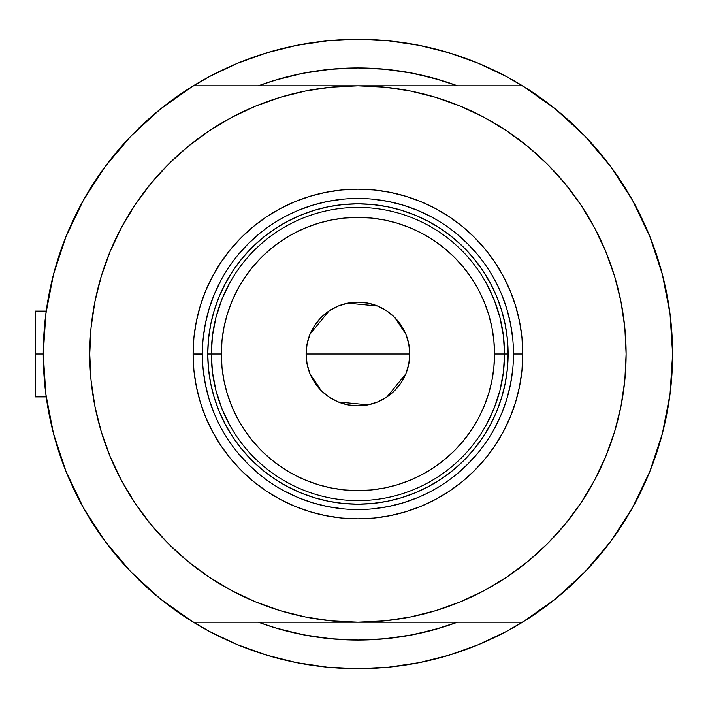 <?xml version="1.0" encoding="UTF-8"?>
<svg xmlns="http://www.w3.org/2000/svg" width="708" height="708" viewBox="0 0 708 708"><rect width="100%" height="100%" fill="white"/><g stroke="black" fill="none" stroke-linecap="round" stroke-linejoin="round"><path stroke-width="1.06" d="M43.268 354.106A314.671 314.671 0 0 1 43.268 354L35.4 354L35.4 396.905L35.4 354L43.268 354A314.671 314.671 0 0 1 43.268 353.894M45.427 317.184L44.967 321.29M45.967 312.865L45.604 315.75M666.325 291.448L666.024 290.014L666.325 291.448M448.084 82.517L457.483 85.818L440.969 80.261L413.738 73.437L385.975 69.313L357.929 67.941L329.893 69.313L302.121 73.437L274.899 80.261L258.385 85.818A286.059 286.059 0 0 1 457.474 85.818L448.907 82.792M209.541 631.483A314.671 314.671 0 0 0 243.729 647.209M472.13 647.209A314.671 314.671 0 0 0 506.326 631.483A314.671 314.671 0 0 1 478.086 644.82M670.051 393.958A314.671 314.671 0 0 1 632.465 507.778M584.985 571.86A314.671 314.671 0 0 1 130.883 571.86M83.402 507.778A314.671 314.671 0 0 1 45.816 393.958M45.816 314.042A314.671 314.671 0 0 1 83.402 200.222M130.883 136.14A314.671 314.671 0 0 1 584.985 136.14M632.465 200.222A314.671 314.671 0 0 1 670.051 314.042M45.356 317.759L46.825 306.821M51.817 281.138L54.737 269.81M63.977 241.72L66.534 235.26L63.977 241.72M82.093 202.585L86.845 194.231M101.642 171.442L108.713 161.884M126.121 141.211L132.847 134.104M159.592 109.713L164.787 105.589M209.603 76.491L189.204 88.394L209.603 76.491L237.516 63.286L266.589 52.879L296.546 45.383L327.087 40.852L357.929 39.329L388.772 40.852L419.322 45.383L449.279 52.879L478.351 63.286L506.264 76.491L526.663 88.394M551.081 105.589L556.276 109.713M583.011 134.104L589.746 141.211M607.145 161.884L614.225 171.442M629.023 194.231L633.775 202.585L629.023 194.231M649.333 235.26L651.891 241.72M661.13 269.81L664.051 281.138M669.042 306.821L670.503 317.759M670.503 390.241L669.042 401.179M664.051 426.862L661.13 438.19M651.891 466.28L649.333 472.74L651.891 466.28M633.775 505.415L629.023 513.769M614.225 536.558L607.145 546.116M589.746 566.789L583.011 573.896M556.276 598.287L551.081 602.411M506.264 631.509L526.663 619.606L506.264 631.509L478.351 644.714L449.279 655.121L419.322 662.617L388.772 667.148L357.929 668.671L327.087 667.148L296.546 662.617L266.589 655.121L237.516 644.714L209.603 631.509L189.204 619.606M164.787 602.411L159.592 598.287M132.847 573.896L126.121 566.789M108.713 546.116L101.642 536.558M86.845 513.769L82.093 505.415L86.845 513.769M66.534 472.74L63.977 466.28M54.737 438.19L51.817 426.862M46.825 401.179L45.356 390.241M448.907 625.208L457.474 622.182A286.059 286.059 0 0 1 258.385 622.182L274.899 627.739L302.121 634.563L329.893 638.687L357.929 640.059L385.975 638.687L413.738 634.563L440.969 627.739L457.483 622.182M256.712 651.944L237.516 644.714M459.156 56.056L478.351 63.286M436.526 78.951L422.587 75.34M411.206 72.942L396.701 70.579M377.55 68.614L370.293 68.207M348.46 68.092L343.274 68.313M334.326 68.915L332.025 69.118M320.476 70.402L307.953 72.34M293.147 75.375L304.927 72.897M266.58 82.916L282.581 78.039M304.927 635.103L332.548 638.935L357.929 640.059L383.32 638.935L408.498 635.554L433.287 629.961L457.474 622.182A286.059 286.059 0 0 1 258.385 622.182L266.58 625.084M278.306 628.757L282.005 629.801M307.361 635.554L282.581 629.961L293.147 632.625M315.485 636.89L320.476 637.598M332.025 638.881L333.45 639.014M343.203 639.678L359.46 640.059M370.319 639.793L377.55 639.386M396.701 637.421L411.206 635.058M422.587 632.66L436.526 629.049M459.067 56.029L446.952 52.188M429.34 47.542L417.738 45.064L429.393 47.551M397.852 41.878L387.984 40.772M327.884 40.772L318.016 41.878M286.528 47.542L298.13 45.064L286.43 47.569M268.907 52.188L256.792 56.029M256.792 651.971L268.907 655.812M286.528 660.458L298.13 662.936L286.474 660.449M318.016 666.122L327.884 667.228M387.984 667.228L397.852 666.122M429.34 660.458L417.738 662.936L429.393 660.449M446.952 655.812L459.067 651.971M666.024 418.003L666.334 416.481M45.595 392.25L45.87 394.365M44.976 386.736L45.427 390.816M35.4 311.095L35.4 354L35.4 311.095L46.206 311.095M506.326 76.517A314.671 314.671 0 0 0 472.13 60.791M243.729 60.791A314.671 314.671 0 0 0 237.782 63.18M513.477 354.097L513.477 354A155.548 155.548 0 0 0 357.929 198.452A155.548 155.548 0 0 0 202.391 354L193.089 354A164.84 164.84 0 0 1 357.929 189.16A164.84 164.84 0 0 1 522.778 354L513.477 354A155.548 155.548 0 0 1 357.929 509.548A155.548 155.548 0 0 1 202.391 354A155.548 155.548 0 0 1 357.929 198.452A155.548 155.548 0 0 1 513.477 354L513.477 353.903M587.959 491.874L580.914 502.99L594.446 480.422L605.703 456.625L614.571 431.853L620.96 406.321L624.828 380.284L626.111 354A268.182 268.182 0 0 1 357.929 622.182A268.182 268.182 0 0 1 89.748 354A268.182 268.182 0 0 1 357.929 85.818A268.182 268.182 0 0 1 626.111 354L624.828 327.716L620.96 301.679L614.571 276.147L605.703 251.375L594.446 227.578L580.914 205.01L565.241 183.868L547.567 164.371L528.062 146.689L506.928 131.015L484.352 117.484L460.563 106.235L435.783 97.368L410.251 90.969L384.223 87.111L357.929 85.818L193.328 85.818L160.557 108.935L130.989 136.024L105.111 166.663L83.332 200.346L66.021 236.516L53.445 274.607L45.825 313.98L43.268 354L45.825 394.02L53.445 433.393L66.021 471.484L83.332 507.654L105.111 541.337L130.989 571.976L160.557 599.065L193.328 622.182A314.671 314.671 0 0 1 193.328 85.818L357.929 85.818L331.645 87.111L305.617 90.969L280.085 97.368L255.305 106.235L231.516 117.484L208.94 131.015L187.797 146.689L168.3 164.371L150.627 183.868L134.945 205.01L150.627 183.868M522.531 85.818A314.671 314.671 0 0 1 672.6 354L670.042 313.98L662.423 274.607L649.847 236.516L632.536 200.346L610.756 166.663L584.879 136.024L555.311 108.935L522.531 85.818L357.929 85.818L522.531 85.818M568.002 187.284L580.914 205.01M580.914 502.99L565.241 524.132L580.914 502.99M147.866 520.716L134.945 502.99L150.627 524.132L168.3 543.629L187.797 561.311L208.94 576.985L231.516 590.516L255.305 601.765L280.085 610.632L305.617 617.031L331.645 620.889L357.929 622.182L193.328 622.182L522.531 622.182L555.311 599.065L584.879 571.976L610.756 541.337L632.536 507.654L649.847 471.484L662.423 433.393L670.042 394.02L672.6 354A314.671 314.671 0 0 1 522.531 622.182L357.929 622.182L384.223 620.889L410.251 617.031L435.783 610.632L460.563 601.765L484.352 590.516L506.928 576.985L528.062 561.311L547.567 543.629L565.241 524.132M127.909 216.126L134.945 205.01L121.422 227.578L110.165 251.375L101.297 276.147L94.907 301.679L91.04 327.716L89.748 354L91.04 380.284L94.907 406.321L101.297 431.853L110.165 456.625L121.422 480.422L134.945 502.99M130.989 136.024L105.111 166.663M105.111 541.337L130.989 571.976M584.879 571.976L610.756 541.337M610.756 166.663L584.879 136.024M202.391 353.903L202.391 354A155.548 155.548 0 0 0 357.929 509.548A155.548 155.548 0 0 0 513.477 354L522.778 354A164.84 164.84 0 0 1 357.929 518.84A164.84 164.84 0 0 1 193.089 354L193.886 337.84L196.258 321.839L200.187 306.148L205.639 290.917L212.559 276.297L220.869 262.42L230.507 249.428L241.375 237.437L253.358 226.578L266.35 216.94L280.226 208.621L294.847 201.709L310.086 196.258L325.777 192.328L341.778 189.948L357.929 189.16L374.089 189.948L390.09 192.328L405.781 196.258L421.012 201.709L435.641 208.621L449.518 216.94L462.51 226.578L474.493 237.437L485.361 249.428L494.998 262.42L503.308 276.297L510.229 290.917L515.681 306.148L519.61 321.839L521.982 337.84L522.778 354L521.982 370.16L519.61 386.161L515.681 401.852L510.229 417.083L503.308 431.703L494.998 445.58L485.361 458.572L474.493 470.563L462.51 481.422L449.518 491.06L435.641 499.379L421.012 506.291L405.781 511.742L390.09 515.672L374.089 518.052L357.929 518.84L341.778 518.052L325.777 515.672L310.086 511.742L294.847 506.291L280.226 499.379L266.35 491.06L253.358 481.422L241.375 470.563L230.507 458.572L220.869 445.58L212.559 431.703L205.639 417.083L200.187 401.852L196.258 386.161L193.886 370.16L193.089 354L202.391 354.097M307.361 72.446L332.548 69.065L357.929 67.941L383.32 69.065L408.498 72.446L433.287 78.039L457.474 85.818A286.059 286.059 0 0 0 258.385 85.818M282.581 629.961L267.783 625.483M331.14 69.198L357.505 67.941M358.363 67.941L384.727 69.198M384.727 638.802L358.363 640.059M357.505 640.059L331.14 638.802M203.134 369.249L205.373 384.347L209.081 399.153L214.232 413.525M237.693 452.678L247.95 463.988L259.261 474.236M284.581 491.166L298.404 497.706L312.777 502.848L327.592 506.556L342.69 508.795M373.178 508.795L388.276 506.556L403.082 502.848L417.454 497.706M456.607 474.236L467.917 463.988L478.174 452.678M495.096 427.349L501.636 413.525L506.778 399.153L510.486 384.347L512.734 369.249M512.734 338.751L510.486 323.653L506.778 308.847L501.636 294.475M478.174 255.322L467.917 244.012L456.607 233.764M431.287 216.834L417.454 210.294L403.082 205.152L388.276 201.444L373.178 199.205M342.69 199.205L327.592 201.444L312.777 205.152L298.404 210.294M259.261 233.764L247.95 244.012L237.693 255.322M220.772 280.651L214.232 294.475L209.081 308.847L205.373 323.653L203.134 338.751M508.114 354L507.388 368.718L505.229 383.302L501.645 397.595L496.68 411.472L490.379 424.791L482.803 437.438L474.024 449.27L464.129 460.191L453.209 470.094L441.367 478.874L428.729 486.449L415.401 492.75L401.524 497.715L387.232 501.299L372.656 503.459L357.929 504.185L343.212 503.459L328.636 501.299L314.334 497.715L300.457 492.75L287.138 486.449L274.5 478.874L262.659 470.094L251.738 460.191L241.844 449.27L233.065 437.438L225.489 424.791L219.179 411.472L214.214 397.595L210.639 383.302L208.471 368.718L207.754 354L208.471 339.282L210.639 324.698L214.214 310.405L219.179 296.528L225.489 283.209L233.065 270.562L241.844 258.73L251.738 247.809L262.659 237.906L274.5 229.126L287.138 221.551L300.457 215.25L314.334 210.285L328.636 206.701L343.212 204.541L357.929 203.816L372.656 204.541L387.232 206.701L401.524 210.285L415.401 215.25L428.729 221.551L441.367 229.126L453.209 237.906L464.129 247.809L474.024 258.73L482.803 270.562L490.379 283.209L496.68 296.528L501.645 310.405L505.229 324.698L507.388 339.282L508.114 354L494.529 354A136.591 136.591 0 0 1 357.929 490.591A136.591 136.591 0 0 1 221.339 354L211.329 354A146.609 146.609 0 0 0 357.929 500.609A146.609 146.609 0 0 0 504.538 354A146.609 146.609 0 0 1 357.929 500.609A146.609 146.609 0 0 1 211.329 354L207.754 354A150.184 150.184 0 0 0 357.929 504.185A150.184 150.184 0 0 0 508.114 354A150.184 150.184 0 0 1 357.929 504.185A150.184 150.184 0 0 1 207.754 354A150.184 150.184 0 0 1 357.929 203.816A150.184 150.184 0 0 1 508.114 354A150.184 150.184 0 0 0 357.929 203.816A150.184 150.184 0 0 0 207.754 354L211.329 354A146.609 146.609 0 0 1 357.929 207.391A146.609 146.609 0 0 1 504.538 354L508.114 354M408.808 344.017L409.782 354L408.781 364.116L405.834 373.842L401.047 382.807L394.595 390.666L386.736 397.108L377.771 401.905L368.045 404.852L357.929 405.852L347.814 404.852L338.088 401.905L329.131 397.108L321.273 390.666L314.821 382.807L310.033 373.842L307.077 364.116L306.086 354A51.852 51.852 0 0 1 357.929 302.148A51.852 51.852 0 0 1 409.782 354L306.086 354L307.051 344.017M307.113 343.752L309.98 334.291M310.086 334.034L328.981 310.989M329.282 310.785L337.928 306.166M338.256 306.033L347.761 303.157M347.867 303.139L377.612 306.033M377.939 306.166L386.586 310.785M386.922 311.016L394.542 317.281M394.648 317.388L405.781 334.034M405.888 334.291L408.755 343.752M486.511 424.446L494.299 407.826L499.963 390.356L503.388 372.32L504.538 354L503.388 335.68L499.963 317.644L494.299 300.174L486.511 283.554M229.357 283.554L221.56 300.174L215.905 317.644L212.48 335.68L211.329 354L212.48 372.32L215.905 390.356L221.56 407.826L229.357 424.446M212.48 372.32L215.905 390.356L221.56 407.826M215.905 317.644L212.48 335.68M503.388 335.68L499.963 317.644L494.299 300.174M499.963 390.356L503.388 372.32M494.529 354L493.865 340.61L491.901 327.353L488.644 314.352L484.13 301.732L478.396 289.607L471.51 278.111L463.519 267.35L454.518 257.411L444.589 248.411L433.818 240.428L422.322 233.534L410.206 227.808L397.586 223.286L384.586 220.029L371.319 218.064L357.929 217.409L344.548 218.064L331.282 220.029L318.281 223.286L305.661 227.808L293.546 233.534L282.049 240.428L271.279 248.411L261.349 257.411L252.349 267.35L244.357 278.111L237.472 289.607L231.737 301.732L227.224 314.352L223.967 327.353L221.993 340.61L221.339 354L221.993 367.39L223.967 380.647L227.224 393.648L231.737 406.268L237.472 418.393L244.357 429.889L252.349 440.65L261.349 450.589L271.279 459.589L282.049 467.572L293.546 474.466L305.661 480.192L318.281 484.715L331.282 487.971L344.548 489.936L357.929 490.591L371.319 489.936L384.586 487.971L397.586 484.715L410.206 480.192L422.322 474.466L433.818 467.572L444.589 459.589L454.518 450.589L463.519 440.65L471.51 429.889L478.396 418.393L484.13 406.268L488.644 393.648L491.901 380.647L493.865 367.39L494.529 354L504.538 354A146.609 146.609 0 0 0 357.929 207.391A146.609 146.609 0 0 0 211.329 354L221.339 354A136.591 136.591 0 0 1 357.929 217.409A136.591 136.591 0 0 1 494.529 354M307.051 363.983L306.086 354L307.077 343.884L310.033 334.158L314.821 325.193L321.273 317.334L329.131 310.892L338.088 306.095L347.814 303.148L357.929 302.148L368.045 303.148L377.771 306.095L386.736 310.892L394.595 317.334L401.047 325.193L405.834 334.158L408.781 343.884L409.782 354L408.808 363.983M357.929 354L409.782 354A51.852 51.852 0 0 1 357.929 405.852A51.852 51.852 0 0 1 306.086 354L357.929 354M408.755 364.248L405.888 373.709M405.781 373.966L386.887 397.011M386.586 397.215L377.939 401.834M377.612 401.967L368.107 404.843M368.001 404.861L338.256 401.967M337.928 401.834L329.282 397.215M328.946 396.984L321.326 390.719M321.22 390.612L310.086 373.966M309.98 373.709L307.113 364.248M46.206 396.905L35.4 396.905"/></g></svg>
